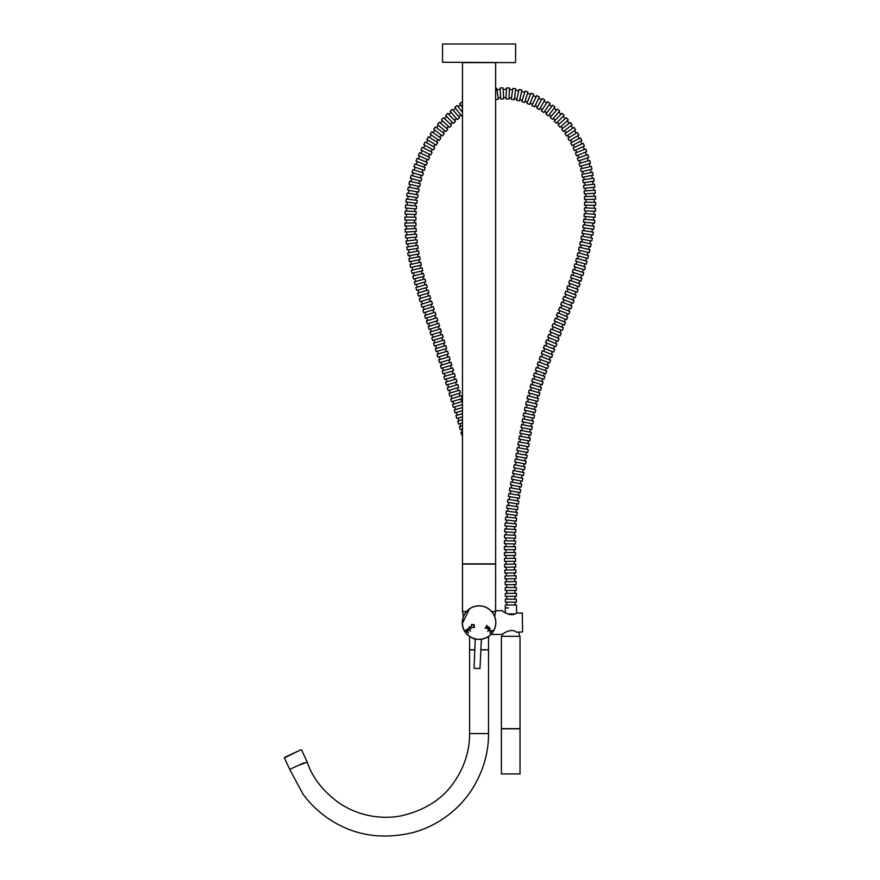 <?xml version="1.0" encoding="UTF-8"?>
<svg xmlns="http://www.w3.org/2000/svg" width="880" height="880" viewBox="0 0 880 880"><rect width="100%" height="100%" fill="white"/><g stroke="black" fill="none" stroke-linecap="round" stroke-linejoin="round"><path stroke-width="1.32" d="M520.025 728.651L501.391 728.651L501.391 636.306L520.025 636.306L520.025 728.794L501.391 728.794L501.391 773.96L520.025 773.96L501.391 773.96M522.522 613.173L516.659 612.909C511.39 617.848 501.974 610.951 502.26 610.676L495.627 610.676M502.414 636.306L502.513 634.348L490.864 634.524M502.282 634.524C501.974 634.271 511.39 627.363 516.648 632.291L522.632 631.917L522.258 612.909L522.632 631.917M505.285 612.788L505.285 605L516.472 605L516.659 612.909M462.473 62.634L462.473 563.871L495.638 563.871L495.638 62.634M494.582 616.759L495.627 611.567L495.627 564.091L462.495 564.091L462.495 611.567L466.444 611.567M495.627 611.567L491.7 611.567M507.496 613.943L514.668 613.943M519.145 632.291L519.332 636.306M495.825 62.634L462.286 62.634M515.581 62.26L515.581 44L442.541 44L442.541 62.26L515.207 62.634M289.718 769.428L303.094 794.233C311.08 805.09 320.815 814.044 332.288 821.106C356.334 835.945 383.427 839.718 413.578 832.414C427.207 828.564 439.538 822.184 450.56 813.274C458.579 806.762 465.476 799.205 471.229 790.614C482.878 772.464 488.653 753.445 488.521 733.579L488.521 649.88L480.821 649.88M298.342 765.413C287.232 770.583 287.221 770.583 298.32 765.413C309.441 760.232 309.441 760.232 298.342 765.413L307.23 762.179C312.191 777.183 322.52 790.592 338.217 802.384C346.731 808.258 356.004 812.427 366.047 814.902C377.432 817.641 388.883 818.015 400.411 816.013C424.523 810.634 442.453 799.282 454.201 781.957C466.081 764.654 469.689 747.626 469.59 733.579L488.521 733.579M474.859 649.88L469.59 649.88L469.59 733.579M475.332 639.342L469.59 636.713L469.59 649.737L474.859 649.737M469.59 636.713L475.343 639.023M475.343 639.111L473.022 638.495L475.332 639.287M480.832 649.737L488.521 649.737L488.521 636.713L486.244 637.758M485.364 638.143L481.305 639.353M506.803 602.118L506.781 604.912M512.446 605L513.777 605M514.998 602.173L514.976 605M516.395 602.184L505.362 602.107L505.384 599.126L516.417 599.203L516.395 602.184M510.84 599.17L514.525 599.192M506.792 596.332L506.803 599.137M514.987 596.299L514.998 599.192M516.384 596.299L505.351 596.332L505.351 593.351L516.373 593.318L516.384 596.299M514.965 593.318L510.807 593.329L514.965 593.318L514.921 590.436M506.726 590.524L506.759 593.351M516.318 590.425L505.285 590.546L505.252 587.565L516.285 587.444L516.318 590.425M514.866 587.455L510.73 587.499L514.866 587.455L514.811 584.584M506.605 584.716L506.671 587.543M516.197 584.562L505.175 584.738L505.12 581.757L516.153 581.581L516.197 584.562M514.734 581.603L510.62 581.669L514.734 581.603L514.668 578.743M506.462 578.897L506.539 581.735M516.054 578.721L505.021 578.919L504.977 575.938L515.999 575.74L516.054 578.721M510.477 575.839L511.071 575.828M506.308 573.067L506.385 575.916M514.503 572.924L514.58 575.762M515.9 572.891L504.867 573.089L504.812 570.108L515.845 569.91L515.9 572.891M506.154 567.226L506.231 570.086M514.349 567.105L514.426 569.943M515.735 567.083L504.713 567.248L504.669 564.267L515.691 564.102L515.735 567.083M510.202 564.179L514.283 564.124L514.217 561.297M506.011 561.374L506.077 564.245M515.603 561.275L504.57 561.385L504.537 558.404L515.57 558.294L515.603 561.275M514.151 558.316L505.956 558.393L514.151 558.316L514.107 555.5M505.912 555.511L505.956 558.393M515.493 555.489L504.46 555.511L504.46 552.53L515.493 552.508L515.493 555.489M507.199 552.519L513.051 552.519M505.846 549.626L505.868 552.53M514.052 549.714L514.074 552.519M515.427 549.725L504.405 549.615L504.427 546.634L515.46 546.744L515.427 549.725M514.041 546.733L505.846 546.645L514.041 546.733L514.052 543.928M505.857 543.741L505.846 546.645M515.438 543.961L504.405 543.708L504.471 540.727L515.504 540.98L515.438 543.961M505.945 537.845L505.89 540.76L514.085 540.947L514.14 538.164M515.515 538.219L504.493 537.79L504.603 534.809L515.625 535.238L515.515 538.219M506.121 531.938L506.022 534.864L510.499 535.04M514.316 532.422L514.217 535.183M515.68 532.499L504.669 531.85L504.845 528.88L515.856 529.518L515.68 532.499M506.418 526.02L506.264 528.957L514.448 529.441L514.591 526.68M515.966 526.79L504.966 525.91L505.208 522.94L516.197 523.82L515.966 526.79M507.496 523.116L513.92 523.633M506.847 520.113L506.616 523.05M514.998 520.96L514.789 523.71M516.362 521.103L505.395 519.959L505.703 516.989L516.67 518.144L516.362 521.103M511.346 517.583L514.041 517.869M507.408 514.217L507.111 517.143M515.548 515.251L515.262 517.99M516.912 515.416L505.967 514.03L506.341 511.071L517.286 512.468L516.912 515.416M511.929 511.786L514.679 512.127M508.101 508.343L507.749 511.247M516.219 509.531L515.878 512.281M517.583 509.729L506.66 508.134L507.1 505.186L518.012 506.781L517.583 509.729M516.615 506.583L512.655 506L516.615 506.583L517 503.822M508.904 502.502L508.497 505.384M518.364 504.042L507.474 502.26L507.958 499.323L518.848 501.105L518.364 504.042M513.48 500.225L517.451 500.874L517.891 498.113M509.806 496.683L509.355 499.554M519.244 498.355L508.376 496.43L508.904 493.493L519.761 495.418L519.244 498.355M514.393 494.461L518.375 495.165L518.848 492.404M510.774 490.886L510.29 493.735M520.201 492.657L509.355 490.622L509.905 487.696L520.751 489.731L520.201 492.657M515.383 488.719L519.365 489.467L519.86 486.695M511.808 485.122L511.302 487.949M521.224 486.959L510.389 484.847L510.961 481.921L521.785 484.033L521.224 486.959M516.406 482.977L517.935 483.274M512.875 479.369L512.347 482.185M520.927 480.975L520.399 483.758M522.28 481.239L511.467 479.083L512.05 476.157L522.863 478.324L522.28 481.239M517.473 477.246L521.477 478.049L522.016 475.244M513.975 473.638L513.436 476.443M523.369 475.519L512.556 473.352L513.15 470.426L523.963 472.593L523.369 475.519M522.577 472.318L518.551 471.515L522.577 472.318L523.116 469.513M515.064 467.907L514.536 470.701M524.48 469.788L513.656 467.632L514.239 464.706L525.063 466.862L524.48 469.788M519.629 465.784L523.193 466.488M516.153 462.198L515.625 464.981M524.205 463.771L523.666 466.587M525.569 464.035L514.745 461.923L515.317 458.997L526.141 461.109L525.569 464.035M517.22 456.489L516.703 459.272M525.272 458.007L524.755 460.834M526.636 458.271L515.801 456.214L516.362 453.288L527.197 455.345L526.636 458.271M521.752 454.311L525.327 454.993M518.254 450.758L517.748 453.552M526.306 452.265L525.8 455.081M527.681 452.518L516.835 450.494L517.385 447.568L528.22 449.592L527.681 452.518M526.834 449.328L522.764 448.569L526.834 449.328L527.329 446.523M519.266 445.016L518.771 447.821M528.693 446.776L517.858 444.752L518.397 441.826L529.243 443.839L528.693 446.776M523.82 442.838L527.857 443.586L523.809 442.827M520.289 439.274L519.783 442.079M528.352 440.781L527.857 443.586M529.716 441.034L518.87 438.999L519.42 436.073L530.266 438.108L529.716 441.034M524.854 437.096L527.516 437.591M521.312 433.51L520.806 436.337M529.375 435.05L528.869 437.844M530.728 435.314L519.893 433.246L520.454 430.309L531.289 432.388L530.728 435.314M522.368 427.757L521.851 430.584L529.903 432.124L530.42 429.341M531.773 429.605L520.949 427.471L521.532 424.545L532.345 426.679L531.773 429.605M523.457 421.993L522.918 424.82L530.959 426.415L531.487 423.643M532.84 423.918L522.038 421.696L522.632 418.781L533.445 421.003L532.84 423.918M524.898 419.243L530.178 420.332M524.59 416.229L524.018 419.067M532.609 417.956L532.059 420.717M533.951 418.253L523.171 415.921L523.798 413.006L534.589 415.338L533.951 418.253M529.133 414.161L533.203 415.041L533.775 412.302M525.778 410.465L525.184 413.303M535.117 412.61L524.37 410.146L525.041 407.231L535.788 409.706L535.117 412.61M534.413 409.387L526.416 407.55L534.413 409.387L535.018 406.659M527.054 404.712L526.416 407.55M536.36 406.989L525.646 404.371L526.35 401.467L537.064 404.096L536.36 406.989M528.407 398.97L527.725 401.808L535.689 403.755L536.338 401.049M537.669 401.401L526.999 398.596L527.758 395.714L538.428 398.519L537.669 401.401M537.053 398.156L529.133 396.077L537.053 398.156L537.746 395.472M529.859 393.239L529.133 396.077M539.077 395.846L528.462 392.843L529.276 389.972L539.891 392.986L539.077 395.846M534.688 391.512L538.527 392.601L539.264 389.928M531.421 387.541L530.64 390.357M540.584 390.324L530.035 387.112L530.893 384.263L541.453 387.475L540.584 390.324M533.093 381.876L532.257 384.681M540.892 384.395L540.1 387.057M542.201 384.824L531.707 381.436L532.62 378.598L543.125 381.986L542.201 384.824M537.966 380.314L541.772 381.546L542.619 378.895M534.853 376.255L533.973 379.027M543.917 379.335L533.478 375.782L534.435 372.966L544.885 376.519L543.917 379.335M539.737 374.77L543.543 376.057L544.423 373.406M536.701 370.656L535.777 373.417M545.732 373.868L535.337 370.172L536.327 367.367L546.722 371.063L545.732 373.868M541.596 369.237L545.391 370.59L546.315 367.939M538.626 365.101L537.669 367.84M547.613 368.423L537.262 364.595L538.296 361.801L548.647 365.629L547.613 368.423M543.532 363.737L547.316 365.134L548.273 362.494M540.606 359.568L539.627 362.296M549.56 362.989L539.253 359.062L540.32 356.268L550.627 360.206L549.56 362.989M545.523 358.259L549.307 359.7L550.286 357.06M542.652 354.068L541.64 356.774M551.573 357.566L541.31 353.54L542.388 350.768L552.662 354.794L551.573 357.566M547.569 352.792L551.342 354.277L552.354 351.637M544.742 348.601L543.708 351.285M553.641 352.154L543.4 348.062L544.5 345.29L554.752 349.382L553.641 352.154M549.659 347.347L553.432 348.854L554.466 346.225M546.865 343.145L545.82 345.818M555.742 346.742L545.523 342.595L546.645 339.834L556.864 343.981L555.742 346.742M555.555 343.453L551.782 341.924L555.555 343.453L556.6 340.813M549.021 337.7L547.954 340.373M557.887 341.341L547.679 337.161L548.812 334.4L559.02 338.58L557.887 341.341M551.188 332.277L550.121 334.939M558.767 335.412L557.711 338.041M560.054 335.94L549.857 331.727L550.99 328.977L561.187 333.179L560.054 335.94M556.138 331.1L559.075 332.31M553.366 326.865L552.299 329.516M560.945 330L559.878 332.64M562.221 330.528L552.035 326.315L553.168 323.565L563.365 327.778L562.221 330.528M562.056 327.239L558.239 325.655L562.056 327.239L563.123 324.588M555.544 321.464L554.477 324.104M564.41 325.116L554.213 320.914L555.346 318.164L565.543 322.355L564.41 325.116M560.428 320.254L564.234 321.816L565.301 319.165M557.711 316.063L556.655 318.703M566.588 319.693L556.38 315.524L557.502 312.763L567.721 316.932L566.588 319.693M562.595 314.831L566.401 316.393L567.468 313.731M559.856 310.662L558.811 313.291M568.755 314.248L558.525 310.123L559.647 307.362L569.877 311.487L568.755 314.248M564.729 309.408L568.557 310.959L569.613 308.275M561.979 305.261L560.956 307.89M570.9 308.792L560.648 304.733L561.748 301.961L572 306.02L570.9 308.792M566.841 303.974L570.691 305.503L571.725 302.808M564.08 299.849L563.068 302.478M573.023 303.314L562.738 299.332L563.816 296.549L574.101 300.531L573.023 303.314M572.781 300.025L568.909 298.518L572.781 300.025L573.793 297.319M566.126 294.426L565.136 297.055M575.102 297.814L564.784 293.92L565.829 291.126L576.158 295.02L575.102 297.814M570.933 293.051L574.827 294.525L575.817 291.797M568.117 288.992L567.16 291.632M577.137 292.281L566.764 288.497L567.787 285.703L578.149 289.476L577.137 292.281M572.913 287.562L576.829 288.992L572.902 287.562M570.053 283.547L569.118 286.187M577.786 286.253L576.829 288.992M579.106 286.715L568.7 283.074L569.69 280.258L580.096 283.91L579.106 286.715M574.937 282.095L578.754 283.437L579.689 280.687M571.912 278.08L571.021 280.72M581.02 281.127L570.559 277.618L571.505 274.791L581.966 278.3L581.02 281.127M576.719 276.54L580.624 277.849L581.515 275.077M573.705 272.591L572.847 275.242M582.846 275.506L572.341 272.162L573.243 269.313L583.759 272.668L582.846 275.506M582.406 272.239L578.413 270.963L582.406 272.239L583.253 269.445M575.399 267.08L574.596 269.742M584.606 269.841L574.035 266.673L574.893 263.813L585.453 266.992L584.606 269.841M580.085 265.375L584.1 266.585L584.903 263.769M577.016 261.558L576.246 264.22M586.256 264.154L575.641 261.173L576.444 258.302L587.07 261.283L586.256 264.154M583.649 260.326L585.706 260.898L586.454 258.071M578.523 256.003L577.808 258.676M587.818 258.423L577.137 255.651L577.885 252.758L588.566 255.53L587.818 258.423M583.11 254.122L587.191 255.178L587.895 252.329M579.92 250.437L579.26 253.121M589.259 252.648L578.534 250.107L579.216 247.203L589.952 249.744L589.259 252.648M584.463 248.446L588.577 249.425L589.215 246.543M581.196 244.838L580.591 247.533M590.59 246.84L579.799 244.541L580.426 241.626L591.217 243.925L590.59 246.84M585.684 242.748L589.831 243.628L590.403 240.735M582.34 239.217L581.812 241.923M591.789 240.999L580.943 238.953L581.493 236.027L592.339 238.062L591.789 240.999M586.773 237.017L590.942 237.809L586.74 237.017M583.352 233.585L582.89 236.291M591.448 234.894L590.942 237.809M592.845 235.114L581.955 233.365L582.428 230.417L593.318 232.177L592.845 235.114M587.818 231.286L591.921 231.946L592.35 229.009M584.221 227.931L583.825 230.637M593.747 229.196L582.813 227.744L583.198 224.796L594.132 226.248L593.747 229.196M588.5 225.5L592.735 226.061L593.076 223.102M584.925 222.266L584.606 224.983M594.484 223.245L583.506 222.123L583.814 219.153L594.792 220.286L594.484 223.245M589.127 219.703L593.384 220.143L593.637 217.173M585.464 216.59L585.222 219.296M595.045 217.272L584.045 216.491L584.254 213.51L595.265 214.302L595.045 217.272M585.816 210.903L585.673 213.609L590.007 213.928M594.011 211.222L593.846 214.203M595.43 211.266L584.408 210.848L584.518 207.867L595.54 208.296L595.43 211.266M594.187 205.249L594.132 208.241L590.271 208.087M585.992 205.216L585.937 207.922M595.606 205.249L584.573 205.205L584.584 202.224L595.617 202.268L595.606 205.249M589.644 202.246L590.348 202.246M585.97 199.529L586.003 202.235M594.165 199.265L594.198 202.268M595.584 199.221L584.551 199.573L584.452 196.603L595.485 196.24L595.584 199.221M589.754 196.427L594.066 196.284L593.912 193.281M585.739 193.864L585.871 196.548M595.331 193.182L584.331 193.963L584.122 190.982L595.122 190.212L595.331 193.182M589.402 190.619L593.714 190.311L593.439 187.308M585.288 188.21L585.53 190.883M594.858 187.154L583.891 188.364L583.561 185.394L594.528 184.195L594.858 187.154M588.852 184.822L592.196 184.448M584.628 182.578L584.969 185.24M592.735 181.357L593.12 184.349M594.143 181.137L583.231 182.787L582.791 179.839L593.692 178.189L594.143 181.137M592.295 178.409L588.005 179.058L592.295 178.409L591.789 175.428M583.737 176.99L584.188 179.63M593.186 175.153L582.351 177.265L581.79 174.339L592.614 172.227L593.186 175.153M586.96 173.327L591.228 172.502L590.59 169.532M582.615 171.446L583.176 174.064M591.976 169.202L581.251 171.776L580.547 168.883L591.283 166.309L591.976 169.202M585.662 167.651L589.897 166.639L589.138 163.702M581.251 165.968L581.933 168.553M590.502 163.306L579.909 166.364L579.073 163.493L589.677 160.435L590.502 163.306M584.122 162.041L588.313 160.831L587.411 157.927M579.656 160.567L580.437 163.108M588.764 157.465L578.325 161.018L577.357 158.202L587.807 154.638L588.764 157.465M582.318 156.508L586.465 155.1L585.42 152.229M577.797 155.254L578.699 157.74M586.74 151.701L576.488 155.771L575.388 152.999L585.64 148.929L586.74 151.701M580.239 151.074L584.331 149.457L580.206 151.096M575.685 150.051L576.708 152.482M583.132 146.63L584.331 149.457M584.43 146.036L574.409 150.634L573.166 147.928L583.187 143.319L584.43 146.036M579.37 145.079L581.9 143.913L580.558 141.152M573.309 144.969L574.453 147.334M581.823 140.481L572.066 145.629L570.68 142.989L580.437 137.841L581.823 140.481M574.662 140.888L576.103 140.129M570.658 140.041L571.934 142.329M577.676 135.806L579.183 138.501M578.908 135.069L569.459 140.767L567.919 138.215L577.368 132.517L578.908 135.069M567.743 135.278L569.14 137.478M574.497 130.636L576.158 133.243M575.685 129.822L566.588 136.07L564.905 133.617L573.991 127.358L575.685 129.822M564.553 130.702L566.071 132.814M570.999 125.653L572.825 128.161M572.132 124.762L563.453 131.56L561.616 129.217L570.295 122.419L572.132 124.762M561.088 126.346L562.727 128.348M567.204 120.89L569.184 123.288M568.282 119.933L560.043 127.27L558.063 125.048L566.291 117.7L568.282 119.933M561.902 121.616L565.235 118.646L563.112 116.369M557.348 122.221L559.119 124.102M564.113 115.346L556.38 123.211L554.257 121.121L561.99 113.256L564.113 115.346M561 114.268L557.865 117.447L561 114.268L558.723 112.134M553.355 118.338L555.247 120.109M559.669 111.045L552.442 119.383L550.198 117.436L557.414 109.098L559.669 111.045M553.564 113.542L556.49 110.165L554.092 108.185M549.12 114.719L551.122 116.369M554.961 107.041L548.284 115.83L545.908 114.026L552.585 105.237L554.961 107.041M549.021 109.923L551.727 106.37L549.208 104.544M544.665 111.375L546.766 112.893M550 103.345L543.895 112.541L541.409 110.891L547.514 101.695L550 103.345M544.258 106.601L546.733 102.872L544.093 101.211M540.012 108.328L542.201 109.714M544.808 99.968L539.319 109.538L536.734 108.053L542.223 98.483L544.808 99.968M539.286 103.598L541.519 99.715L538.769 98.23M535.172 105.6L537.438 106.821M539.396 96.932L534.567 106.843L531.894 105.545L536.712 95.623L539.396 96.932M534.127 100.947L536.096 96.899L533.236 95.601M530.178 103.213L532.51 104.269M533.775 94.259L529.661 104.489L526.9 103.389L531.003 93.148L533.775 94.259M528.792 98.659L530.475 94.457L527.516 93.368M525.041 101.189L527.428 102.069M527.945 91.982L524.634 102.498L521.785 101.607L525.107 91.091L527.945 91.982M519.794 99.572L522.214 100.254L523.49 96.195M521.62 91.564L524.678 92.433M521.939 90.156L519.486 100.903L516.582 100.243L519.035 89.485L521.939 90.156M514.459 98.384L516.89 98.868L518.716 90.871L515.57 90.255M515.768 88.814L514.272 99.737L511.313 99.33L512.809 88.407L515.768 88.814M509.058 97.669L511.511 97.933M509.399 89.474L512.622 89.804M509.454 88.011L509.003 99.033L506.022 98.912L506.473 87.89L509.454 88.011M506.242 93.643L506.275 92.906M503.657 97.471L506.088 97.493M503.151 89.287L506.418 89.309M503.063 87.824L503.734 98.835L500.764 99.011L500.093 88L503.063 87.824M498.245 97.823L500.676 97.603M496.936 89.727L500.17 89.419M495.638 88.451L496.705 88.286L498.454 99.176L495.638 99.627M462.473 107.591L459.701 103.62L462.143 101.915L462.473 102.399M458.029 106.612L460.504 104.786M462.473 115.324L461.626 115.995L454.795 107.327L457.138 105.479L462.473 112.255M458.711 116.556L460.746 114.884L458.403 111.914M453.299 110.396L455.675 108.438M452.364 109.318L459.635 117.612L457.402 119.57L450.12 111.287L452.364 109.318M454.52 120.296L456.467 118.514L453.959 115.654M448.8 114.422L451.055 112.343M447.799 113.388L455.499 121.297L453.354 123.376L445.665 115.467L447.799 113.388M450.516 124.245L452.375 122.364M444.51 118.668L446.655 116.49M443.465 117.689L451.539 125.202L449.515 127.391L441.43 119.878L443.465 117.689M446.71 128.403L448.47 126.423M440.44 123.112L442.475 120.835M439.351 122.199L447.788 129.305L445.863 131.582L437.426 124.476L439.351 122.199M443.113 132.737L444.785 130.669L441.859 128.205M436.59 127.754L438.515 125.389M435.457 126.896L444.235 133.584L442.42 135.96L433.653 129.261L435.457 126.896M439.725 137.247L441.298 135.102M432.982 132.583L434.775 130.119M431.805 131.769L440.88 138.039L439.186 140.492L430.111 134.222L431.805 131.769M436.557 141.911L438.02 139.689M429.605 137.566L431.277 135.025M428.395 136.807L437.745 142.659L436.161 145.178L426.811 139.337L428.395 136.807M433.598 146.718L434.962 144.43L428.01 140.085L426.459 142.692M425.216 141.988L434.819 147.411L433.356 150.007L423.753 144.584L425.216 141.988M430.859 151.668L432.124 149.314L424.985 145.288L423.544 147.95M422.279 147.312L432.113 152.306L430.76 154.957L420.926 149.963L422.279 147.312M428.34 156.728L429.495 154.319L422.191 150.612L420.871 153.329M419.573 152.735L429.616 157.311L428.384 160.028L418.341 155.452L419.573 152.735M426.03 161.898L427.097 159.434L423.346 157.729M418.429 158.818L419.628 156.035M417.12 158.279L427.339 162.426L426.217 165.187L415.998 161.04L417.12 158.279M423.94 167.167L424.908 164.659L421.322 163.207M416.229 164.395L417.307 161.579M414.887 163.911L425.271 167.64L424.259 170.445L413.875 166.716L414.887 163.911M422.07 172.513L422.928 169.972M414.249 170.049L415.217 167.189M412.896 169.62L423.412 172.942L422.51 175.78L411.994 172.458L412.896 169.62M420.398 177.936L421.168 175.351M412.489 175.78L413.347 172.887M411.125 175.406L421.762 178.31L420.981 181.181L410.333 178.277L411.125 175.406M418.946 183.425L419.617 180.807M410.96 181.566L411.708 178.651M409.585 181.247L420.321 183.744L419.65 186.648L408.903 184.14L409.585 181.247M417.703 188.969L418.264 186.329L414.491 185.449M409.651 187.407L410.278 184.47M408.265 187.132L419.089 189.233L418.517 192.159L407.693 190.058L408.265 187.132M416.669 194.557L417.131 191.895L413.314 191.147M408.562 193.281L409.079 190.333M407.165 193.061L418.066 194.766L417.604 197.714L406.703 196.009L407.165 193.061M415.833 200.178L416.207 197.494L412.357 196.9M407.693 199.199L408.1 196.229M406.285 199.034L417.23 200.343L416.878 203.302L405.933 201.993L406.285 199.034M415.206 205.821L415.47 203.137L411.609 202.675M407.033 205.139L407.33 202.158M405.614 205.018L416.614 205.942L416.361 208.912L405.372 207.999L405.614 205.018M414.777 211.497L414.953 208.791L411.07 208.472M406.582 211.101L406.78 208.109M405.163 211.035L416.185 211.563L416.042 214.544L405.02 214.016L405.163 211.035M414.546 217.173L414.623 214.467M406.351 217.074L406.439 214.082M404.932 217.052L415.954 217.195L415.921 220.176L404.888 220.033L404.932 217.052M414.524 222.86L414.502 220.154M406.318 223.047L406.307 220.055M404.91 223.08L415.932 222.827L415.998 225.808L404.976 226.061L404.91 223.08M414.689 228.558L414.59 225.841M406.505 229.02L406.384 226.028M405.097 229.097L416.108 228.47L416.273 231.451L405.262 232.078L405.097 229.097M415.063 234.245L414.865 231.528L410.96 231.748M406.89 234.971L406.681 231.99M405.482 235.092L416.471 234.113L416.735 237.083L405.746 238.062L405.482 235.092M415.613 239.921L415.327 237.215L407.165 237.941L407.473 240.889M406.065 241.065L417.021 239.756L417.373 242.715L406.417 244.024L406.065 241.065M416.339 245.597L415.965 242.88M408.221 246.796L407.825 243.848M406.824 246.994L417.736 245.388L418.176 248.336L407.264 249.942L406.824 246.994M417.219 251.251L416.779 248.545M409.134 252.659L408.661 249.744M407.748 252.901L418.616 251.009L419.122 253.946L408.254 255.838L407.748 252.901M418.242 256.905L417.736 254.188L409.651 255.596L410.201 258.489M408.815 258.764L419.639 256.63L420.222 259.545L409.398 261.69L408.815 258.764M419.397 262.526L418.825 259.82L414.788 260.623M411.389 264.286L410.784 261.415M410.025 264.583L420.794 262.218L421.432 265.133L410.663 267.498L410.025 264.583M420.684 268.136L420.046 265.441L416.163 266.288M412.709 270.05L412.038 267.19M411.345 270.369L422.07 267.806L422.763 270.71L412.038 273.273L411.345 270.369M422.07 273.735L421.388 271.04M414.128 275.77L413.413 272.943M412.775 276.122L423.456 273.383L424.193 276.265L413.512 279.004L412.775 276.122M418.946 277.618L414.887 278.652L415.646 281.468M423.555 279.312L422.829 276.617M414.293 281.831L424.93 278.938L425.711 281.809L415.074 284.713L414.293 281.831M416.438 284.339L420.464 283.239L416.438 284.339L417.23 287.133M425.117 284.878L424.347 282.183M415.888 287.507L426.492 284.482L427.317 287.353L416.702 290.378L415.888 287.507M422.07 288.849L418.066 289.993L418.891 292.765M426.756 290.433L425.953 287.738M417.549 293.161L428.131 290.026L428.978 292.886L418.396 296.021L417.549 293.161M423.731 294.437L421.597 295.075M428.45 295.977L427.614 293.282M420.607 298.375L419.76 295.614M419.265 298.782L429.825 295.559L430.694 298.419L420.134 301.631L419.265 298.782M421.487 301.213L425.447 300.014L421.487 301.213L422.356 303.952M430.188 301.521L429.341 298.826M421.025 304.37L431.563 301.092L432.443 303.941L421.916 307.219L421.025 304.37M424.556 306.394L427.207 305.569L423.258 306.801L424.138 309.529M431.959 307.065L431.09 304.359M422.807 309.947L433.334 306.636L434.225 309.474L423.709 312.785L422.807 309.947M428.978 311.124L427.185 311.696M433.763 312.609L432.883 309.903M425.942 315.084L425.062 312.367M424.611 315.502L435.127 312.169L436.029 315.018L425.513 318.34L424.611 315.502M426.866 317.911L430.771 316.679L426.866 317.911L427.746 320.617M435.567 318.153L434.676 315.436M426.426 321.035L436.942 317.724L437.833 320.562L427.317 323.884L426.426 321.035M432.564 322.223L429.858 323.081M437.371 323.708L436.491 320.991M429.55 326.161L428.67 323.455M428.219 326.568L438.746 323.279L439.637 326.128L429.11 329.417L428.219 326.568M439.164 329.274L438.284 326.546M431.332 331.694L430.463 328.999M430.001 332.101L440.539 328.845L441.419 331.694L430.881 334.95L430.001 332.101M436.139 333.333L434.467 333.85M440.935 334.84L440.066 332.112M433.103 337.238L432.234 334.532M431.772 337.645L442.321 334.422L443.19 337.271L432.641 340.494L431.772 337.645M437.899 338.888L435.039 339.768M442.695 340.406L441.837 337.678M434.852 342.793L433.994 340.087M433.521 343.2L444.081 339.988L444.95 342.848L434.39 346.049L433.521 343.2M435.743 345.642L439.659 344.454L435.743 345.642L436.59 348.348M444.444 345.983L443.586 343.255M435.259 348.755L445.83 345.565L446.688 348.425L436.128 351.604L435.259 348.755M441.397 350.02L437.481 351.197L438.328 353.914M446.182 351.56L445.335 348.832M436.997 354.31L447.557 351.142L448.415 354.002L437.855 357.17L436.997 354.31M443.124 355.586L439.208 356.763L440.044 359.48M447.898 357.137L447.062 354.409M438.713 359.876L449.284 356.719L450.142 359.579L439.571 362.736L438.713 359.876M444.851 361.163L440.924 362.329L441.76 365.057M449.625 362.714L448.778 359.986M440.429 365.453L451 362.296L451.858 365.156L441.287 368.302L440.429 365.453M446.567 366.729L442.64 367.906L443.476 370.623M451.33 368.291L450.494 365.563M442.145 371.019L452.716 367.873L453.563 370.733L442.992 373.879L442.145 371.019M448.283 372.306L444.356 373.472L445.192 376.2M453.046 373.868L452.21 371.14M443.85 376.596L454.432 373.45L455.279 376.31L444.708 379.456L443.85 376.596M449.988 377.883L446.061 379.049L446.897 381.777M454.762 379.434L453.926 376.717M445.566 382.173L456.137 379.027L456.995 381.876L446.424 385.033L445.566 382.173M451.704 383.46L447.777 384.626L448.613 387.354M456.467 385.011L455.631 382.283M447.282 387.75L457.853 384.593L458.711 387.453L448.14 390.61L447.282 387.75M453.431 389.026L449.493 390.203L450.34 392.931M458.194 390.577L457.347 387.86M449.009 393.338L459.569 390.159L460.427 393.019L449.867 396.187L449.009 393.338M455.158 394.603L451.682 395.637M459.91 396.143L459.074 393.426M452.067 398.508L451.22 395.78M450.736 398.915L461.296 395.725L462.154 398.574L451.594 401.764L450.736 398.915M461.648 401.698L460.801 398.981M453.805 404.085L452.947 401.357M462.473 404.569L453.343 407.341L452.474 404.492L462.473 401.445M462.539 404.547L455.158 406.791M455.543 409.64L454.696 406.923M462.473 410.663L455.081 412.896L454.212 410.047L462.473 407.55M457.27 415.195L456.434 412.489M458.986 420.75L458.161 418.044L462.473 416.757L456.797 418.451L455.95 415.602L462.473 413.644M460.669 426.305L459.855 423.599L462.473 422.84L458.502 424.006L457.655 421.135L462.473 419.727M462.297 431.86L461.516 429.165L462.473 428.89L460.152 429.55L459.338 426.679L462.473 425.788M462.473 434.896L461.758 435.094L460.966 432.223L462.473 431.805M505.362 605L510.873 605M505.692 607.882L508.541 607.937L505.692 607.882M470.613 637.142A16.775 16.775 0 0 1 462.231 623.634L469.59 608.707M475.354 638.979A16.775 16.775 0 0 1 474.045 638.638M462.33 623.634L462.231 623.634A16.775 16.775 0 0 1 462.209 622.93A16.775 16.775 0 0 0 462.231 623.634M495.748 623.359A16.698 16.698 0 0 0 479.82 605.924A16.698 16.698 0 0 0 462.396 621.852A16.698 16.698 0 0 0 478.324 639.287A16.698 16.698 0 0 0 495.748 623.359M462.319 621.852A16.775 16.775 0 0 1 479.831 605.847A16.775 16.775 0 0 1 495.825 623.359A16.775 16.775 0 0 1 478.313 639.353A16.775 16.775 0 0 1 462.319 621.852M476.168 639.122L475.277 638.935L474.034 668.261L479.985 668.525L481.382 639.21L480.48 639.309M489.137 627L487.421 627.176L487.289 628.925L489.049 628.771L489.137 627M487.63 631.345L489.104 630.201L490.677 631.774L489.841 633.237L492.459 630.311L490.996 631.455L489.412 629.882L490.248 628.419L487.63 631.345M471.471 624.503L471.537 626.45L471.834 624.778L473.847 625.02L474.111 627.066L472.428 627.594L474.441 627.385L474.166 624.701L471.471 624.503M469.117 626.846L469.293 628.562L470.998 628.716L470.899 626.923L469.117 626.846M468.578 633.215L467.346 631.664L468.061 631.4L467.951 629.75L466.268 629.684L465.663 630.608L468.578 633.215M467.742 628.518L470.668 631.125L467.742 628.518M486.882 625.361L485.188 628.254L486.486 627.913L487.322 626.439L486.882 625.361M467.709 631.114L466.598 630.003L467.709 631.114M470.712 628.364L469.48 627.121L470.712 628.364M487.619 628.584L488.851 627.363L487.619 628.584M289.751 769.406L284.383 757.889L301.048 749.716M284.559 757.394L297.715 751.256L284.383 757.889M520.025 728.794L520.025 773.96M463.54 616.759L462.495 611.567M307.23 762.179L306.944 761.387M306.911 761.409L301.543 749.892"/></g></svg>
